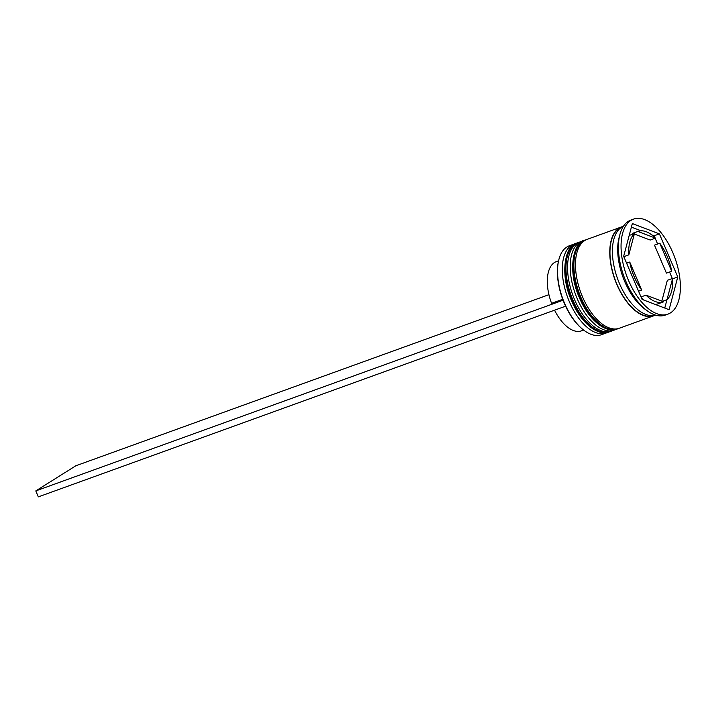 <?xml version="1.0" encoding="UTF-8"?>
<svg xmlns="http://www.w3.org/2000/svg" width="716" height="716" viewBox="0 0 716 716"><rect width="100%" height="100%" fill="white"/><g stroke="black" fill="none" stroke-linecap="round" stroke-linejoin="round"><path stroke-width="1.07" d="M584.605 330.792A46.612 23.726 -109.9 0 1 584.346 330.604A46.612 23.726 -109.9 0 1 564.324 303.315A46.612 23.726 -109.9 0 1 558.784 259.917A46.612 23.726 -109.9 0 1 558.865 259.604M573.963 244.129L569.211 245.848A47.265 24.058 70.1 0 0 558.945 259.299A47.265 24.058 70.1 0 0 564.566 303.307A47.265 24.058 70.1 0 0 584.874 330.98A47.265 24.058 70.1 0 0 601.359 334.739L606.112 333.03A47.265 24.058 -109.9 0 1 569.31 301.588A47.265 24.058 -109.9 0 1 573.963 244.129A47.265 24.058 -109.9 0 1 575.539 243.682M607.615 332.367A47.265 24.058 -109.9 0 1 606.112 333.03M615.527 329.503A47.265 24.058 -109.9 0 1 614.024 330.166A47.265 24.058 -109.9 0 1 577.23 298.724A47.265 24.058 -109.9 0 1 581.875 241.274A47.265 24.058 -109.9 0 1 583.451 240.818M633.535 219.123L630.894 220.072A50.523 25.722 70.1 0 0 619.922 234.445L619.098 237.542A47.265 24.058 70.1 0 0 624.719 281.549A47.265 24.058 70.1 0 0 645.027 309.223L647.631 311.075A50.523 25.722 70.1 0 0 665.262 315.094L667.903 314.145A50.523 25.722 70.1 0 0 672.87 252.721A50.523 25.722 70.1 0 0 633.535 219.123A50.523 25.722 70.1 0 0 628.567 280.538A50.523 25.722 70.1 0 0 667.903 314.145M619.922 234.445A50.523 25.722 70.1 0 0 625.927 281.495A50.523 25.722 70.1 0 0 647.631 311.075M581.875 241.274L579.235 242.223A47.265 24.058 70.1 0 0 574.59 299.682A47.265 24.058 70.1 0 0 611.392 331.114L614.024 330.166M622.804 226.56A47.265 24.058 70.1 0 0 621.452 226.954L587.156 239.359A47.265 24.058 70.1 0 0 582.502 296.818A47.265 24.058 70.1 0 0 619.304 328.25L653.601 315.845A47.265 24.058 70.1 0 0 654.898 315.3M621.452 226.954A47.265 24.058 70.1 0 0 616.807 284.413A47.265 24.058 70.1 0 0 653.601 315.845M623.439 226.256A47.265 24.058 70.1 0 0 619.438 283.464A47.265 24.058 70.1 0 0 655.579 315.112M667.16 256.31A37.483 19.081 70.1 0 0 659.758 243.207L654.478 245.123L666.426 273.118L671.697 271.212A37.483 19.081 70.1 0 0 667.16 256.31M554.551 310.18A36.829 18.75 70.1 0 0 581.455 330.855L583.612 330.067M646.002 295.126A37.483 19.081 70.1 0 0 663.472 301.884A37.483 19.081 70.1 0 0 663.589 301.839L646.002 295.126L640.999 296.943M641.268 297.579A37.483 19.081 70.1 0 0 644.418 300.299M655.113 304.381A37.483 19.081 70.1 0 0 658.192 303.79A37.483 19.081 70.1 0 0 658.308 303.745L663.356 301.928M626.598 263.193L629.74 262.056A37.483 19.081 70.1 0 0 641.688 290.052L638.547 291.188M629.185 235.466L634.457 233.559A37.483 19.081 70.1 0 0 628.818 254.842L623.815 256.659M634.34 234.007L650.164 240.048L655.435 238.133A37.483 19.081 70.1 0 0 637.974 231.384A37.483 19.081 70.1 0 0 637.858 231.429L632.577 233.335L633.794 233.801M629.74 262.056L641.688 290.052M634.457 233.559L628.818 254.842M655.435 238.133L637.858 231.429M671.697 271.212L659.758 243.207M642.046 299.386L669.093 309.715L677.775 276.958L659.4 233.872L632.344 223.553L623.663 256.31L642.046 299.386M654.889 237.596L654.12 235.788L651.748 234.875M641.053 230.794L631.405 227.115M654.12 235.788L659.4 233.872M672.351 278.515L669.558 271.982M657.619 243.986L655.167 238.231M672.646 278.81L677.775 276.958M664.761 308.059L666.972 299.709M662.372 301.373L666.981 299.709A37.483 19.081 70.1 0 0 672.619 278.417L667.348 280.323L661.826 301.168M666.981 299.709L672.619 278.417M558.561 260.794L556.404 261.573A36.829 18.75 70.1 0 0 551.571 303.324L562.722 299.297M565.604 306.188L38.342 496.877L35.8 490.908L75.815 465.785L548.939 294.67M563.062 300.219L35.8 490.908M577.391 242.894A47.265 24.058 70.1 0 0 577.132 242.993A47.265 24.058 70.1 0 0 572.478 300.443A47.265 24.058 70.1 0 0 609.28 331.884A47.265 24.058 70.1 0 0 609.54 331.785M609.808 331.687A47.265 24.058 -109.9 0 1 573.006 300.255A47.265 24.058 -109.9 0 1 577.66 242.796L577.132 242.993C565.416 244.335 559.187 273.619 571.538 300.675C580.443 322.263 597.565 336.672 609.28 331.884L610.614 331.374M585.312 240.03A47.265 24.058 70.1 0 0 585.044 240.129A47.265 24.058 70.1 0 0 580.399 297.579A47.265 24.058 70.1 0 0 617.192 329.02A47.265 24.058 70.1 0 0 617.452 328.921M617.72 328.823A47.265 24.058 -109.9 0 1 580.918 297.391A47.265 24.058 -109.9 0 1 585.572 239.932L585.044 240.129C573.328 241.471 567.099 270.764 579.45 297.811C588.355 319.399 605.485 333.808 617.192 329.02L618.526 328.51M653.475 315.55A46.934 23.896 -109.9 0 1 616.95 284.324A46.934 23.896 -109.9 0 1 621.551 227.267M578.483 242.527L577.66 242.796M586.395 239.663L585.572 239.932M584.346 330.604L584.874 330.98M663.472 301.884L658.192 303.79M637.974 231.384L632.693 233.291M558.784 259.917L558.945 259.299"/></g></svg>
